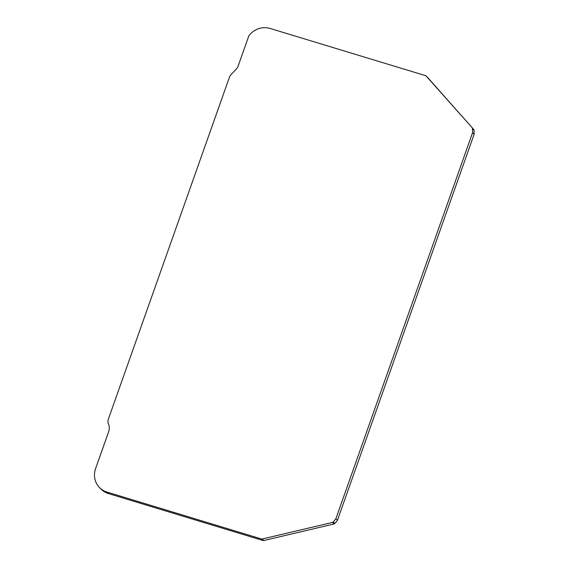 <?xml version="1.0" encoding="UTF-8"?>
<svg xmlns="http://www.w3.org/2000/svg" width="569" height="569" viewBox="0 0 569 569"><rect width="100%" height="100%" fill="white"/><g stroke="black" fill="none" stroke-linecap="round" stroke-linejoin="round"><path stroke-width="0.85" d="M108.466 493.593L106.901 492.05A19.374 18.293 134.6 0 1 99.696 487.775L101.254 489.319A19.374 18.293 -45.4 0 0 108.466 493.593L263.07 540.529A1.337 1.259 -45.4 0 0 263.739 540.55L334.06 523.957A1.337 1.259 -45.4 0 0 334.814 523.48L337.431 520.294L474.126 134.277L474.055 130.28A1.337 1.259 -45.4 0 0 473.749 129.483L427.696 77.555A1.337 1.259 -45.4 0 0 427.582 77.441M473.749 129.483L426.131 76.011A1.337 1.259 134.6 0 0 425.576 75.656L270.09 28.45A19.374 18.293 134.6 0 0 248.866 35.755L238.034 66.338A6.679 6.309 134.6 0 1 236.533 68.799L230.971 74.703A6.679 6.309 134.6 0 0 229.463 77.156L108.33 419.239A6.679 6.309 134.6 0 0 108.473 423.99A10.69 10.093 134.6 0 1 108.693 431.594L95.585 468.607A19.374 18.293 134.6 0 0 99.696 487.775M472.185 127.94A1.337 1.259 134.6 0 1 472.49 128.736L474.055 130.28M474.126 134.277L472.562 132.733L472.49 128.736M337.431 520.294L335.866 518.75L472.562 132.733M334.814 523.48L333.249 521.937L335.866 518.75M333.249 521.937A1.337 1.259 134.6 0 1 332.495 522.413L334.06 523.957M263.739 540.55L262.174 539.007L332.495 522.413M262.174 539.007A1.337 1.259 134.6 0 1 261.505 538.985L263.07 540.529M106.901 492.05L261.505 538.985M426.131 76.011L427.696 77.555M426.074 75.954L427.639 77.498"/></g></svg>
